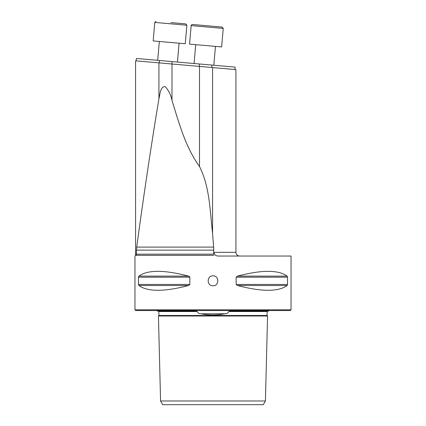 <?xml version="1.0" encoding="UTF-8"?>
<svg xmlns="http://www.w3.org/2000/svg" width="426" height="426" viewBox="0 0 426 426"><rect width="100%" height="100%" fill="white"/><g stroke="black" fill="none" stroke-linecap="round" stroke-linejoin="round"><path stroke-width="0.64" d="M234.902 69.513L235.109 67.106L211.94 65.077L136.384 58.468L136.171 60.875L135.575 60.822L171.992 64.012L136.171 60.875M213.74 254.162L213.895 252.325L235.919 252.325L235.919 69.603L171.992 64.012L171.992 100.44C170.917 94.955 168.621 90.317 165.107 86.526C160.155 86.67 160.064 94.455 158.925 98.704C150.463 149.643 142.321 205.087 136.714 247.107L136.261 255.052L136.512 254.162L213.74 254.162L213.628 247.107L212.563 233.336C209.949 210.907 209.896 187.158 199.501 166.513C185.14 146.491 179.016 122.96 171.992 100.44M136.714 247.107L213.628 247.107L213.74 250.126L136.512 250.126M136.757 246.792L138.86 231.307M291.043 309.808L134.957 309.808L135.697 310.549L290.303 310.549L291.043 309.808L291.043 256.042L218.341 256.042C215.812 255.973 214.331 254.737 213.895 252.325M136.15 255.35C134.557 256.271 134.557 256.271 136.15 255.35L136.261 255.052L136.15 255.35L213.895 255.35M213 275.862C206.945 275.547 206.413 285.409 212.468 285.745C219.134 286.751 219.752 275.585 213 275.862M237.452 285.511C261.82 291.89 278.375 291.89 287.113 285.511L287.529 284.44L287.529 277.198L287.113 276.123C278.375 269.743 261.82 269.743 237.452 276.123L236.164 277.198L236.164 284.44L237.452 285.511L287.113 285.511M189.815 277.038L188.548 276.123L189.464 276.554M138.887 285.511C147.625 291.89 164.18 291.89 188.548 285.511L189.836 284.44L189.836 277.198L138.471 277.198L138.471 284.44L138.887 285.511L188.548 285.511M138.887 276.123L188.548 276.123C164.18 269.743 147.625 269.743 138.887 276.123L138.471 277.198M265.425 400.983L160.575 400.983L162.721 404.7L263.279 404.7L265.425 400.983L267.56 316.001L158.44 316.001L160.575 400.983M201.083 313.786C209.028 315.346 216.978 315.346 224.917 313.786L201.083 313.786C199.027 313.765 197.776 313.014 197.323 311.528L195.507 311.044L157.173 311.044L156.88 310.549M175.831 311.044L195.507 311.044L175.831 311.044M268.827 311.044L230.493 311.044L228.677 311.528C228.23 313.009 226.978 313.765 224.917 313.786M230.493 311.044L250.168 311.044M179.08 43.207L177.429 62.058M170.933 22.594L185.741 23.893L170.933 22.594M154.782 22.424L153.163 40.939L185.246 43.745L186.87 25.235L154.782 22.424L156.124 21.3M215.46 46.386L213.809 65.242M207.313 25.778L192.504 24.484L222.122 27.072L192.504 24.484L222.122 27.072L223.251 28.414L191.162 25.608C190.96 25.251 191.407 24.878 192.504 24.484M191.162 25.608L189.543 44.123L221.632 46.929L223.251 28.414M212.563 67.558L212.563 233.336M158.925 62.867L158.925 98.704M135.575 60.822L135.575 255.052L136.261 255.052M199.501 66.419L199.501 166.513M171.832 63.996L172.04 61.589M159.34 62.904L159.548 60.497M211.733 67.484L211.94 65.077M199.24 66.392L199.448 63.985M267.672 311.044L267.177 311.528L228.677 311.528M267.56 316.001L267.075 315.49L158.925 315.49L158.823 311.528L158.328 311.044M197.323 311.528L158.823 311.528M138.471 284.44L189.836 284.44M236.164 284.44L287.529 284.44M236.164 277.198L287.529 277.198M237.452 276.123L287.113 276.123M135.575 255.052L134.957 255.967L134.957 309.808M235.919 252.325C236.137 254.583 237.378 255.824 239.636 256.042M158.44 316.001L158.925 315.49M267.177 311.528L267.075 315.49M159.335 41.476L157.684 60.332M186.87 25.235L185.741 23.893M195.715 44.661L194.064 63.517"/></g></svg>

